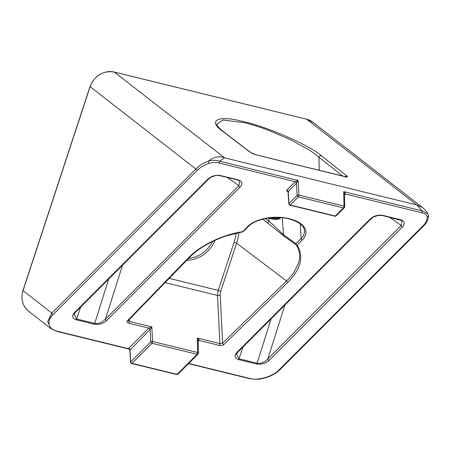 <?xml version="1.0" encoding="UTF-8"?>
<svg xmlns="http://www.w3.org/2000/svg" width="451" height="451" viewBox="0 0 451 451"><rect width="100%" height="100%" fill="white"/><g stroke="black" fill="none" stroke-linecap="round" stroke-linejoin="round"><path stroke-width="0.68" d="M197.983 354.136L177.959 374.172A1.359 1.015 -135 0 1 177.04 374.375L197.07 354.339A1.359 1.015 -135 0 0 197.983 354.136A1.359 1.359 0 0 0 198.378 353.15A1.359 0.71 178.9 0 0 197.656 352.541A1.359 0.564 103.8 0 1 197.504 353.55A1.359 0.564 103.8 0 1 197.07 354.339L152.015 343.29A1.359 1.015 -135 0 1 150.775 341.852L150.093 329.551L130.046 349.965M344.316 207.708L336.198 215.832A1.359 1.015 -135 0 1 335.279 216.035L343.403 207.911A1.359 1.015 -135 0 0 344.316 207.708A1.359 1.359 0 0 0 344.716 206.721A1.359 0.71 178.9 0 0 343.995 206.113A1.359 0.564 103.8 0 1 343.837 207.122A1.359 0.564 103.8 0 1 343.403 207.911L298.348 196.861A1.359 1.015 -135 0 1 297.108 195.424L296.425 183.129L288.037 191.72L287.924 191.416L288.443 191.636M198.378 353.15L198.136 340.68L197.375 338.075L197.656 352.541L152.601 341.492A1.359 0.688 176.8 0 0 150.775 341.852L130.745 361.894L129.95 349.711A1.359 1.015 45 0 0 128.71 348.273L148.853 328.119L151.795 326.896L152.601 341.492A1.359 0.564 -76.2 0 1 152.449 342.501A1.359 0.564 -76.2 0 1 152.015 343.29L131.985 363.326A1.359 1.015 -135 0 1 130.745 361.894A1.359 0.705 176.3 0 0 130.593 362.254L129.792 350.01L129.138 349.102L56.939 331.395A1.359 0.564 -76.2 0 1 56.843 331.35L51.098 328.723L47.671 321.546L51.848 313.101L195.864 168.995C199.184 165.585 203.333 162.974 208.311 161.165C213.898 156.852 219.321 155.736 224.581 157.827L416.91 204.991L422.469 207.471M265.397 218.549L269.112 221.306C274.698 225.979 280.855 232.457 283.47 234.7A1.359 1.206 125.8 0 0 283.679 235.89L263.869 220.003M286.554 280.95C290.681 276.751 293.173 273.853 294.035 272.252L298.494 263.209C300.591 256.658 299.808 250.553 296.144 244.876A1.359 1.206 -54.2 0 1 295.941 243.687A1.359 1.015 45 0 0 297.181 245.124C304.092 256.472 300.964 268.897 287.789 282.405A1.359 1.009 -134.2 0 1 286.554 280.95L236.578 243.19L220.731 291.391L220.212 294.92L222.625 343.11L286.554 280.95M288.076 191.788C286.712 191.354 286.334 190.734 286.949 189.933L295.185 181.691L219.045 163.02C215.651 162.264 212.308 162.377 209.01 163.369C204.134 165.089 200.165 167.451 197.104 170.455L53.094 314.556C46.126 320.593 48.443 329.766 57.305 331.237L128.439 348.685L128.71 348.273M128.219 320.627L129.285 321.377L151.795 326.896L150.093 329.551A1.359 1.015 45 0 0 148.853 328.119L128.693 323.175C127.002 322.64 126.528 321.873 127.267 320.875L188.287 258C199.652 245.756 222.36 234.723 242.435 231.696A1.359 1.015 45 0 0 243.348 231.493L248.507 226.334A1.359 1.015 45 0 1 247.593 226.537A30.989 15.948 -2.1 0 1 289.457 218.746A30.989 15.948 -2.1 0 1 302.339 239.96L297.181 245.124A1.359 1.105 145.6 0 1 296.144 244.876L283.679 235.89M188.67 363.455L249.634 378.406C257.374 381.005 273.509 376.354 278.972 369.95A1.359 1.015 45 0 0 279.891 369.747L279.891 369.747A1.359 1.015 45 0 0 280.127 369.081M278.972 369.95L422.982 225.85C425.953 222.822 427.339 219.823 427.136 216.863C426.719 214.958 424.876 213.565 421.612 212.697L422.204 210.899L416.91 204.991L306.669 119.239L114.345 72.075A20.351 18.198 127.9 0 0 90.104 86.727L23.04 290.692A20.351 18.198 127.9 0 0 28.52 311.162C22.432 305.902 20.577 299.036 22.95 290.562L51.848 313.101A1.359 1.015 45 0 0 53.094 314.556M57.305 331.237A1.359 0.564 -76.2 0 1 56.939 331.395L51.098 328.717L28.52 311.162M342.721 176.087L318.958 157.202C314.324 153.492 310.48 150.752 307.424 148.977L290.782 139.889L268.892 130.435C260.001 127.092 251.827 124.504 244.369 122.666L222.833 120L216.835 124.2C216.92 124.031 215.725 125.423 223.837 131.985L223.837 131.985A2.035 1.81 127.3 0 0 223.234 131.698C206.654 120.242 218.205 114.717 244.047 121.747C267.302 126.759 310.226 145.645 321.383 155.764A2.035 1.832 128.5 0 0 318.958 157.202L319.218 170.326M268.165 223.098A1.359 0.395 127.4 0 1 269.112 221.306L268.835 217.968C272.63 219.581 276.035 219.891 279.056 218.882L281.182 217.647M237.666 352.304L236.414 354.153L238.968 358.782L257.081 363.218C260.881 363.799 264.461 362.395 267.821 358.996A1.359 1.015 45 0 0 269.061 360.434C265.408 363.54 261.264 364.729 256.642 364.008L238.534 359.571C234.576 358.184 233.979 355.833 236.752 352.507A1.359 1.015 45 0 0 237.666 352.304L371.088 218.797L373.411 217.078L378.051 215.437L382.318 215.482A1.359 0.564 -76.2 0 0 382.685 215.33L400.792 219.767C404.744 221.159 405.308 223.544 402.484 226.926L269.061 360.434M284.88 305.062L267.821 358.996L401.243 225.489L402.05 220.618L400.516 219.93M122.509 265.244L105.449 319.178A1.359 1.015 45 0 0 106.69 320.61C103.037 323.717 98.899 324.912 94.276 324.19L76.163 319.753C72.205 318.367 71.613 316.01 74.381 312.69A1.359 1.015 45 0 0 75.294 312.487L74.049 314.336L76.602 318.964L94.71 323.401C98.51 323.981 102.095 322.572 105.449 319.178L238.872 185.671L239.678 180.795L238.145 180.112M114.142 72.025A1.359 0.564 103.8 0 1 114.25 72.025A1.359 0.564 103.8 0 1 114.345 72.075L224.581 157.827L219.637 161.221L298.134 180.473L296.425 183.129A1.359 1.015 -135 0 0 295.185 181.691L298.134 180.473L298.94 195.063A1.359 0.688 176.8 0 0 297.108 195.424L288.984 203.553A1.359 0.705 176.3 0 0 288.832 203.914L288.031 191.714M209.01 163.369L208.311 161.165C211.959 160.077 215.73 160.099 219.637 161.221L219.485 162.23A1.359 0.564 -76.2 0 1 219.045 163.02M344.468 194.257L343.707 191.647L422.204 210.899L427.943 214.005M268.864 217.974L276.993 218.735M223.837 131.985L251.049 152.714A2.035 1.81 127.3 0 0 250.44 152.427L256.038 154.862L345.37 176.775C347.388 177.204 347.918 176.978 346.966 176.099A2.035 1.832 128.5 0 0 345.088 176.668M198.136 340.759A1.359 1.015 -135 0 1 198.226 340.652A1.359 1.015 -135 0 1 199.139 340.449L198.885 339.49L197.375 338.075L219.885 343.594L222.625 343.11A1.359 1.009 -134.2 0 0 223.859 344.558C222.704 345.455 221.182 345.737 219.293 345.393L199.139 340.449L198.152 341.441M421.612 212.697L345.472 194.026L345.218 193.062L343.707 191.647L343.995 206.113L298.94 195.063A1.359 0.564 -76.2 0 1 298.348 196.861L290.23 204.985A1.359 1.015 -135 0 1 288.984 203.553L288.189 191.371A1.359 1.015 -135 0 0 286.949 189.933M276.79 218.752L279.361 218.154A1.359 0.739 64.8 0 0 279.056 218.882M129.33 349.147L128.439 348.685A1.359 1.139 19.4 0 1 129.815 349.908M22.95 290.562L90.008 86.598L195.864 168.995L197.104 170.455M422.982 225.85L423.901 225.641L279.891 369.747C276.903 372.757 271.09 376.985 260.582 378.857C258.778 379.471 255.007 379.376 249.268 378.558A1.359 0.564 103.8 0 1 249.172 378.513M427.136 216.863C428.236 216.615 428.619 216.029 428.281 215.11M423.895 225.647C427.091 222.49 428.608 219.135 428.444 215.578L427.92 213.96M389.625 217.275L401.243 225.489A1.359 1.015 45 0 0 402.484 226.926M236.752 352.507L370.17 219A1.359 1.015 45 0 0 371.088 218.797M75.294 312.487L208.717 178.979L211.04 177.254C214.614 175.777 216.683 175.174 217.247 175.445L219.947 175.665A1.359 0.564 103.8 0 1 219.862 175.625M74.381 312.69L207.804 179.182A1.359 1.015 45 0 0 208.717 178.979M227.253 177.457L238.872 185.671A1.359 1.015 45 0 0 240.112 187.109L106.69 320.61M188.287 258A1.359 1.026 44.1 0 0 189.217 257.78L128.197 320.655A1.359 1.026 44.1 0 1 127.267 320.875M247.593 226.537L242.615 231.876L226.334 235.879C210.132 241.516 197.758 248.817 189.217 257.78M250.44 152.427L223.234 131.698M321.383 155.764L346.966 176.099M215.189 240.208A30.206 27.009 -52.1 0 1 186.787 260.283M169.226 278.38L218.228 290.399L234.075 242.198A50.568 45.218 127.9 0 0 236.2 233.144M282.275 217.748L283.47 234.7L295.941 243.687L301.099 238.528A29.631 15.249 177.9 0 0 304.526 230.839C304.222 225.793 299.075 221.819 289.091 218.904C275.087 215.15 255.227 219.011 248.507 226.334M302.339 239.96A1.359 1.015 -135 0 1 301.099 238.528L300.293 223.927M288.832 203.914A1.359 1.359 0 0 0 289.863 205.143A1.359 0.564 103.8 0 0 290.23 204.985L335.279 216.035A1.359 0.564 -76.2 0 1 334.913 216.192A1.359 1.359 0 0 0 336.198 215.832M238.951 232.547A52.604 47.034 -52.1 0 1 236.578 243.19A2.035 0.338 18.2 0 0 234.075 242.198M370.17 219C373.885 215.837 378.056 214.614 382.685 215.33M207.804 179.182C211.513 176.02 215.685 174.796 220.314 175.507L238.427 179.949C242.379 181.341 242.942 183.726 240.112 187.109M287.789 282.405L223.859 344.558M344.474 194.33A1.359 1.015 45 0 1 344.558 194.229A1.359 1.015 45 0 1 344.558 194.223A1.359 1.015 45 0 1 345.472 194.026L344.485 195.012M130.593 362.254A1.359 1.359 0 0 0 131.619 363.483A1.359 0.564 103.8 0 0 131.985 363.326L177.04 374.375A1.359 0.564 -76.2 0 1 176.674 374.533L131.619 363.483A1.359 0.564 103.8 0 1 131.529 363.438M188.535 258.485A28.853 25.797 127.9 0 0 212.63 241.409M422.452 207.46L312.898 122.238A20.351 18.198 127.9 0 0 306.669 119.239A1.359 0.564 103.8 0 0 306.579 119.194L114.25 72.025C102.952 70.457 94.873 75.311 90.008 86.598M268.897 217.968A52.604 27.071 177.9 0 0 279.874 217.557M243.004 346.96L238.968 358.782A1.359 0.564 -76.2 0 1 238.534 359.571M256.642 364.008A1.359 0.564 -76.2 0 0 257.081 363.218L271.119 318.834M80.633 307.142L76.602 318.964A1.359 0.564 103.8 0 1 76.163 319.753M94.276 324.19A1.359 0.564 103.8 0 0 94.71 323.401L108.747 279.011M129.24 319.579L129.285 321.377A1.359 0.564 -76.2 0 1 129.133 322.386A1.359 0.564 -76.2 0 1 128.693 323.175M219.293 345.393A1.359 0.564 -76.2 0 0 219.733 344.603A1.359 0.564 -76.2 0 0 219.885 343.594L217.478 295.444L165.122 282.602M345.37 176.775A2.035 0.846 -76.2 0 0 345.229 176.702L345.229 176.702A2.035 0.846 -76.2 0 0 345.071 176.702M255.745 154.789A2.035 0.846 103.8 0 1 255.892 154.794L255.892 154.794A2.035 0.846 103.8 0 1 256.038 154.862M220.212 294.92A2.035 1.037 -2.9 0 1 217.478 295.444L218.228 290.399A2.035 0.338 -161.8 0 1 220.731 291.391M334.822 216.142A1.359 0.564 -76.2 0 0 334.913 216.192L289.863 205.143A1.359 0.564 103.8 0 1 289.767 205.098M176.578 374.482A1.359 0.564 -76.2 0 0 176.674 374.533A1.359 1.359 0 0 0 177.959 374.172M306.471 119.188A1.359 0.564 103.8 0 1 306.579 119.194L312.898 122.238M249.634 378.406A1.359 0.564 103.8 0 1 249.268 378.558L188.473 363.653M400.341 219.885A1.359 0.564 -76.2 0 0 400.426 219.925A1.359 0.564 -76.2 0 0 400.792 219.767M382.228 215.443A1.359 0.564 -76.2 0 0 382.318 215.482L402.05 220.618M220.314 175.507A1.359 0.564 103.8 0 1 219.947 175.665L238.06 180.107A1.359 0.564 103.8 0 1 237.97 180.067M238.427 179.949A1.359 0.564 103.8 0 1 238.06 180.107L239.678 180.795M427.909 213.943C426.319 211.26 424.509 209.101 422.469 207.477L422.469 207.477M345.348 177.339L346.255 176.871L255.892 154.794C252.718 153.853 252.69 153.65 251.049 152.714M344.716 206.721L344.468 194.251M262.623 219.18L265.814 221.362M279.361 218.154L280.437 217.591M242.615 231.876A1.359 1.359 0 0 0 243.348 231.493"/></g></svg>
